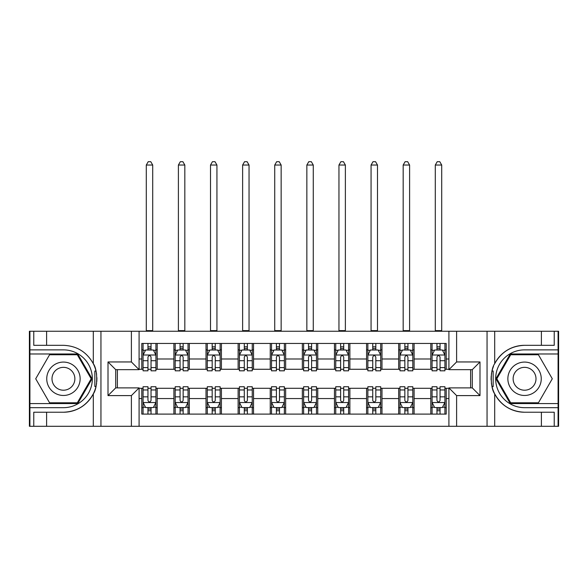 <?xml version="1.0" encoding="UTF-8"?>
<svg xmlns="http://www.w3.org/2000/svg" width="588" height="588" viewBox="0 0 588 588"><rect width="100%" height="100%" fill="white"/><g stroke="black" fill="none" stroke-linecap="round" stroke-linejoin="round"><path stroke-width="0.88" d="M558.085 403.566L558.085 426.3L558.6 426.3L558.6 331.25L558.085 331.25L558.085 353.983L510.252 353.983L495.934 378.775L510.252 403.566L558.085 403.566L558.085 353.983M139.091 426.3L448.909 426.3L448.909 387.896L472.282 387.896L472.282 369.654L448.909 369.654L448.909 331.25L139.091 331.25L139.091 369.654L115.718 369.654L115.718 387.896L139.091 387.896L139.091 426.3L46.614 426.3L46.614 412.232L63.438 412.232A33.457 33.457 0 0 0 95.947 386.691L94.844 386.492L95.998 386.492A33.457 33.457 0 0 0 96.616 383.126M29.915 353.983L29.915 331.25L29.4 331.25L29.4 426.3L29.915 426.3L29.915 403.566L77.748 403.566L92.066 378.775L77.748 353.983L29.915 353.983L29.915 403.566M139.091 388.278L141.789 388.278L141.789 414.099L446.211 414.099L446.211 388.278L448.909 388.278M141.789 398.554L139.091 398.554M139.091 358.996L141.789 358.996L141.789 369.271L139.091 369.271M448.909 369.271L446.211 369.271L446.211 343.451L141.789 343.451L141.789 358.996M446.211 358.996L448.909 358.996M448.909 398.554L446.211 398.554M117.387 369.654L117.387 387.896M430.798 343.451L430.798 369.271L432.077 369.271M436.957 369.271L440.045 369.271M444.925 369.271L446.211 369.271M430.798 369.271L412.813 369.271M398.686 343.451L398.686 369.271L399.965 369.271M404.853 369.271L407.932 369.271M398.686 369.271L380.701 369.271M366.574 343.451L366.574 369.271L367.86 369.271M372.741 369.271L375.82 369.271M366.574 369.271L348.588 369.271M334.462 343.451L334.462 369.271L335.748 369.271M340.628 369.271L343.708 369.271M334.462 369.271L316.476 369.271M302.35 343.451L302.35 369.271L303.636 369.271M308.516 369.271L311.596 369.271M302.35 369.271L284.364 369.271M270.237 343.451L270.237 369.271L271.524 369.271M276.404 369.271L279.484 369.271M270.237 369.271L252.252 369.271M238.125 343.451L238.125 369.271L239.412 369.271M244.292 369.271L247.372 369.271M238.125 369.271L220.14 369.271M206.013 343.451L206.013 369.271L207.299 369.271M212.18 369.271L215.259 369.271M206.013 369.271L188.035 369.271M173.901 343.451L173.901 369.271L175.187 369.271M180.068 369.271L183.147 369.271M173.901 369.271L155.923 369.271M141.789 369.271L143.075 369.271M147.956 369.271L151.042 369.271M470.613 387.896L470.613 369.654M141.789 388.278L143.075 388.278M147.956 388.278L151.042 388.278M155.923 388.278L157.202 388.278L157.202 414.099M175.187 388.278L157.202 388.278M180.068 388.278L183.147 388.278M188.035 388.278L189.314 388.278L189.314 414.099M207.299 388.278L189.314 388.278M212.18 388.278L215.259 388.278M220.14 388.278L221.426 388.278L221.426 414.099M239.412 388.278L221.426 388.278M244.292 388.278L247.372 388.278M252.252 388.278L253.538 388.278L253.538 414.099M271.524 388.278L253.538 388.278M276.404 388.278L279.484 388.278M284.364 388.278L285.65 388.278L285.65 414.099M303.636 388.278L285.65 388.278M308.516 388.278L311.596 388.278M316.476 388.278L317.763 388.278L317.763 414.099M335.748 388.278L317.763 388.278M340.628 388.278L343.708 388.278M348.588 388.278L349.875 388.278L349.875 414.099M367.86 388.278L349.875 388.278M372.741 388.278L375.82 388.278M380.701 388.278L381.987 388.278L381.987 414.099M399.965 388.278L381.987 388.278M404.853 388.278L407.932 388.278M412.813 388.278L414.099 388.278L414.099 414.099M432.077 388.278L414.099 388.278M436.957 388.278L440.045 388.278M444.925 388.278L446.211 388.278M157.202 343.451L157.202 369.271M141.789 349.875L143.075 349.875M147.956 349.875L151.042 349.875M155.923 349.875L157.202 349.875M141.789 407.675L143.075 407.675M147.956 407.675L151.042 407.675M155.923 407.675L157.202 407.675M173.901 388.278L173.901 414.099M189.314 343.451L189.314 369.271M173.901 349.875L175.187 349.875M180.068 349.875L183.147 349.875M188.035 349.875L189.314 349.875M173.901 407.675L175.187 407.675M180.068 407.675L183.147 407.675M188.035 407.675L189.314 407.675M206.013 388.278L206.013 414.099M206.013 407.675L207.299 407.675M212.18 407.675L215.259 407.675M220.14 407.675L221.426 407.675M221.426 343.451L221.426 369.271M206.013 349.875L207.299 349.875M212.18 349.875L215.259 349.875M220.14 349.875L221.426 349.875M238.125 388.278L238.125 414.099M238.125 407.675L239.412 407.675M244.292 407.675L247.372 407.675M252.252 407.675L253.538 407.675M253.538 343.451L253.538 369.271M238.125 349.875L239.412 349.875M244.292 349.875L247.372 349.875M252.252 349.875L253.538 349.875M270.237 388.278L270.237 414.099M270.237 407.675L271.524 407.675M276.404 407.675L279.484 407.675M284.364 407.675L285.65 407.675M285.65 343.451L285.65 369.271M270.237 349.875L271.524 349.875M276.404 349.875L279.484 349.875M284.364 349.875L285.65 349.875M302.35 388.278L302.35 414.099M302.35 407.675L303.636 407.675M308.516 407.675L311.596 407.675M316.476 407.675L317.763 407.675M317.763 343.451L317.763 369.271M302.35 349.875L303.636 349.875M308.516 349.875L311.596 349.875M316.476 349.875L317.763 349.875M334.462 388.278L334.462 414.099M334.462 407.675L335.748 407.675M340.628 407.675L343.708 407.675M348.588 407.675L349.875 407.675M349.875 343.451L349.875 369.271M334.462 349.875L335.748 349.875M340.628 349.875L343.708 349.875M348.588 349.875L349.875 349.875M366.574 388.278L366.574 414.099M366.574 407.675L367.86 407.675M372.741 407.675L375.82 407.675M380.701 407.675L381.987 407.675M381.987 343.451L381.987 369.271M366.574 349.875L367.86 349.875M372.741 349.875L375.82 349.875M380.701 349.875L381.987 349.875M398.686 388.278L398.686 414.099M398.686 407.675L399.965 407.675M404.853 407.675L407.932 407.675M412.813 407.675L414.099 407.675M414.099 343.451L414.099 369.271M398.686 349.875L399.965 349.875M404.853 349.875L407.932 349.875M412.813 349.875L414.099 349.875M430.798 388.278L430.798 414.099M430.798 407.675L432.077 407.675M436.957 407.675L440.045 407.675M444.925 407.675L446.211 407.675M430.798 349.875L432.077 349.875M436.957 349.875L440.045 349.875M444.925 349.875L446.211 349.875M151.042 346.795L147.956 346.795M155.923 367.588L151.042 367.588L151.042 370.808L155.923 370.808L155.923 355.137L153.35 350L145.648 350L143.075 355.137L143.075 370.808L147.956 370.808L147.956 367.588L143.075 367.588M143.075 355.137L143.075 343.451M155.923 355.137L155.923 343.451M147.956 350L147.956 343.451M151.042 343.451L151.042 350M151.042 367.588L151.042 357.07C150.013 355.086 148.984 355.086 147.956 357.07L147.956 367.588M146.287 331.25L146.287 165.037L152.711 165.037L150.785 161.7L148.213 161.7L146.287 165.037M152.711 331.25L152.711 165.037M147.956 410.755L151.042 410.755M143.075 389.962L147.956 389.962L147.956 386.735L143.075 386.735L143.075 402.412L145.648 407.55L153.35 407.55L155.923 402.412L155.923 386.735L151.042 386.735L151.042 389.962L155.923 389.962M155.923 402.412L155.923 414.099M143.075 402.412L143.075 414.099M151.042 407.55L151.042 414.099M147.956 414.099L147.956 407.55M147.956 389.962L147.956 400.479C148.984 402.464 150.013 402.464 151.042 400.479L151.042 389.962M96.616 374.431A33.457 33.457 0 0 0 95.998 371.079L94.844 371.079L94.844 386.492M94.844 371.079L95.954 370.881A33.457 33.457 0 0 0 93.301 363.685C86.774 351.991 76.822 345.869 63.438 345.318L46.614 345.318L46.614 331.25L29.915 331.25M63.438 412.232C76.822 411.681 86.774 405.558 93.301 393.864C97.843 387.874 97.843 369.683 93.301 363.685L93.301 331.25L46.614 331.25M131.389 426.3L131.389 395.599L108.008 395.599L108.008 361.951L131.389 361.951L131.389 331.25L100.952 331.25L100.952 426.3M29.915 407.675L63.438 407.675A28.9 28.9 0 0 0 92.338 378.775A28.9 28.9 0 0 0 63.438 349.875L29.915 349.875M46.614 426.3L29.915 426.3M93.301 331.25L100.952 331.25M131.389 331.25L139.091 331.25M46.614 412.232L33.766 412.232L33.766 426.3M46.614 345.318L33.766 345.318L33.766 331.25M131.389 395.599L139.091 387.896M108.008 395.599L115.718 387.896M108.008 361.951L115.718 369.654M131.389 361.951L139.091 369.654M96.777 381.649L96.895 378.885M96.895 378.672L96.88 377.599M96.55 373.946L96.373 372.858M448.909 331.25L541.386 331.25L541.386 345.318L524.562 345.318A33.457 33.457 0 0 0 494.699 363.685C490.157 369.676 490.157 387.867 494.699 393.864C501.226 405.558 511.178 411.681 524.562 412.232A33.457 33.457 0 0 1 492.046 386.669L493.156 386.669L493.156 371.057L492.002 371.057A33.457 33.457 0 0 0 491.384 374.424M491.384 383.119A33.457 33.457 0 0 0 492.002 386.47L493.156 386.47M493.523 366.28A33.457 33.457 0 0 0 492.053 370.859L493.156 371.057M524.562 345.318C511.178 345.869 501.226 351.991 494.699 363.685L494.699 331.25M524.562 412.232L541.386 412.232L541.386 426.3L558.085 426.3M456.611 331.25L456.611 361.951L479.992 361.951L479.992 395.599L456.611 395.599L456.611 426.3L487.048 426.3L487.048 331.25M494.699 393.864L494.699 426.3L541.386 426.3M558.085 349.875L524.562 349.875A28.9 28.9 0 0 0 495.662 378.775A28.9 28.9 0 0 0 524.562 407.675L558.085 407.675M541.386 331.25L558.085 331.25M494.699 426.3L487.048 426.3M456.611 426.3L448.909 426.3M541.386 345.318L554.234 345.318L554.234 331.25M541.386 412.232L554.234 412.232L554.234 426.3M456.611 361.951L448.909 369.654M479.992 361.951L472.282 369.654M479.992 395.599L472.282 387.896M456.611 395.599L448.909 387.896M491.223 375.901L491.105 378.665M491.105 378.878L491.12 379.951M491.45 383.604L491.627 384.692M183.147 346.795L180.068 346.795M188.035 367.588L183.147 367.588L183.147 370.808L188.035 370.808L188.035 355.137L185.463 350L177.752 350L175.187 355.137L175.187 370.808L180.068 370.808L180.068 367.588L175.187 367.588M175.187 355.137L175.187 343.451M188.035 355.137L188.035 343.451M180.068 350L180.068 343.451M183.147 343.451L183.147 350M183.147 367.588L183.147 357.07C182.126 355.086 181.097 355.086 180.068 357.07L180.068 367.588M178.399 331.25L178.399 165.037L184.823 165.037L182.89 161.7L180.325 161.7L178.399 165.037M184.823 331.25L184.823 165.037M215.259 346.795L212.18 346.795M220.14 367.588L215.259 367.588L215.259 370.808L220.14 370.808L220.14 355.137L217.575 350L209.865 350L207.299 355.137L207.299 370.808L212.18 370.808L212.18 367.588L207.299 367.588M207.299 355.137L207.299 343.451M220.14 355.137L220.14 343.451M212.18 350L212.18 343.451M215.259 343.451L215.259 350M215.259 367.588L215.259 357.07C214.238 355.086 213.209 355.086 212.18 357.07L212.18 367.588M210.511 331.25L210.511 165.037L216.935 165.037L215.002 161.7L212.437 161.7L210.511 165.037M216.935 331.25L216.935 165.037M247.372 346.795L244.292 346.795M252.252 367.588L247.372 367.588L247.372 370.808L252.252 370.808L252.252 355.137L249.687 350L241.977 350L239.412 355.137L239.412 370.808L244.292 370.808L244.292 367.588L239.412 367.588M239.412 355.137L239.412 343.451M252.252 355.137L252.252 343.451M244.292 350L244.292 343.451M247.372 343.451L247.372 350M247.372 367.588L247.372 357.07C246.35 355.086 245.321 355.086 244.292 357.07L244.292 367.588M242.624 331.25L242.624 165.037L249.04 165.037L247.114 161.7L244.549 161.7L242.624 165.037M249.04 331.25L249.04 165.037M180.068 410.755L183.147 410.755M175.187 389.962L180.068 389.962L180.068 386.735L175.187 386.735L175.187 402.412L177.752 407.55L185.463 407.55L188.035 402.412L188.035 386.735L183.147 386.735L183.147 389.962L188.035 389.962M188.035 402.412L188.035 414.099M175.187 402.412L175.187 414.099M183.147 407.55L183.147 414.099M180.068 414.099L180.068 407.55M180.068 389.962L180.068 400.479C181.097 402.464 182.118 402.464 183.147 400.479L183.147 389.962M212.18 410.755L215.259 410.755M207.299 389.962L212.18 389.962L212.18 386.735L207.299 386.735L207.299 402.412L209.865 407.55L217.575 407.55L220.14 402.412L220.14 386.735L215.259 386.735L215.259 389.962L220.14 389.962M220.14 402.412L220.14 414.099M207.299 402.412L207.299 414.099M215.259 407.55L215.259 414.099M212.18 414.099L212.18 407.55M212.18 389.962L212.18 400.479C213.209 402.464 214.23 402.464 215.259 400.479L215.259 389.962M244.292 410.755L247.372 410.755M239.412 389.962L244.292 389.962L244.292 386.735L239.412 386.735L239.412 402.412L241.977 407.55L249.687 407.55L252.252 402.412L252.252 386.735L247.372 386.735L247.372 389.962L252.252 389.962M252.252 402.412L252.252 414.099M239.412 402.412L239.412 414.099M247.372 407.55L247.372 414.099M244.292 414.099L244.292 407.55M244.292 389.962L244.292 400.479C245.321 402.464 246.343 402.464 247.372 400.479L247.372 389.962M279.484 346.795L276.404 346.795M284.364 367.588L279.484 367.588L279.484 370.808L284.364 370.808L284.364 355.137L281.799 350L274.089 350L271.524 355.137L271.524 370.808L276.404 370.808L276.404 367.588L271.524 367.588M271.524 355.137L271.524 343.451M284.364 355.137L284.364 343.451M276.404 350L276.404 343.451M279.484 343.451L279.484 350M279.484 367.588L279.484 357.07C278.462 355.086 277.433 355.086 276.404 357.07L276.404 367.588M274.736 331.25L274.736 165.037L281.152 165.037L279.226 161.7L276.661 161.7L274.736 165.037M281.152 331.25L281.152 165.037M276.404 410.755L279.484 410.755M271.524 389.962L276.404 389.962L276.404 386.735L271.524 386.735L271.524 402.412L274.089 407.55L281.799 407.55L284.364 402.412L284.364 386.735L279.484 386.735L279.484 389.962L284.364 389.962M284.364 402.412L284.364 414.099M271.524 402.412L271.524 414.099M279.484 407.55L279.484 414.099M276.404 414.099L276.404 407.55M276.404 389.962L276.404 400.479C277.426 402.464 278.455 402.464 279.484 400.479L279.484 389.962M55.088 364.317A16.699 16.699 0 0 0 48.98 387.125A16.699 16.699 0 0 0 71.787 393.232A16.699 16.699 0 0 0 77.903 370.425A16.699 16.699 0 0 0 55.088 364.317M57.72 368.874A11.429 11.429 0 0 0 53.537 384.493A11.429 11.429 0 0 0 69.156 388.675A11.429 11.429 0 0 0 73.338 373.057A11.429 11.429 0 0 0 57.72 368.874M91.177 378.775L77.307 402.795L49.568 402.795L35.706 378.775L49.568 354.755L77.307 354.755L91.177 378.775M516.213 393.232A16.699 16.699 0 0 0 539.02 387.125A16.699 16.699 0 0 0 532.912 364.317A16.699 16.699 0 0 0 510.097 370.425A16.699 16.699 0 0 0 516.213 393.232M518.844 388.675A11.429 11.429 0 0 0 534.463 384.493A11.429 11.429 0 0 0 530.28 368.874A11.429 11.429 0 0 0 514.662 373.057A11.429 11.429 0 0 0 518.844 388.675M510.693 354.755L538.432 354.755L552.294 378.775L538.432 402.795L510.693 402.795L496.823 378.775L510.693 354.755M311.596 346.795L308.516 346.795M316.476 367.588L311.596 367.588L311.596 370.808L316.476 370.808L316.476 355.137L313.911 350L306.201 350L303.636 355.137L303.636 370.808L308.516 370.808L308.516 367.588L303.636 367.588M303.636 355.137L303.636 343.451M316.476 355.137L316.476 343.451M308.516 350L308.516 343.451M311.596 343.451L311.596 350M311.596 367.588L311.596 357.07C310.574 355.086 309.545 355.086 308.516 357.07L308.516 367.588M306.848 331.25L306.848 165.037L313.264 165.037L311.339 161.7L308.774 161.7L306.848 165.037M313.264 331.25L313.264 165.037M308.516 410.755L311.596 410.755M303.636 389.962L308.516 389.962L308.516 386.735L303.636 386.735L303.636 402.412L306.201 407.55L313.911 407.55L316.476 402.412L316.476 386.735L311.596 386.735L311.596 389.962L316.476 389.962M316.476 402.412L316.476 414.099M303.636 402.412L303.636 414.099M311.596 407.55L311.596 414.099M308.516 414.099L308.516 407.55M308.516 389.962L308.516 400.479C309.538 402.464 310.567 402.464 311.596 400.479L311.596 389.962M343.708 346.795L340.628 346.795M348.588 367.588L343.708 367.588L343.708 370.808L348.588 370.808L348.588 355.137L346.023 350L338.313 350L335.748 355.137L335.748 370.808L340.628 370.808L340.628 367.588L335.748 367.588M335.748 355.137L335.748 343.451M348.588 355.137L348.588 343.451M340.628 350L340.628 343.451M343.708 343.451L343.708 350M343.708 367.588L343.708 357.07C342.679 355.086 341.657 355.086 340.628 357.07L340.628 367.588M338.96 331.25L338.96 165.037L345.376 165.037L343.451 161.7L340.886 161.7L338.96 165.037M345.376 331.25L345.376 165.037M340.628 410.755L343.708 410.755M335.748 389.962L340.628 389.962L340.628 386.735L335.748 386.735L335.748 402.412L338.313 407.55L346.023 407.55L348.588 402.412L348.588 386.735L343.708 386.735L343.708 389.962L348.588 389.962M348.588 402.412L348.588 414.099M335.748 402.412L335.748 414.099M343.708 407.55L343.708 414.099M340.628 414.099L340.628 407.55M340.628 389.962L340.628 400.479C341.65 402.464 342.679 402.464 343.708 400.479L343.708 389.962M375.82 346.795L372.741 346.795M380.701 367.588L375.82 367.588L375.82 370.808L380.701 370.808L380.701 355.137L378.135 350L370.425 350L367.86 355.137L367.86 370.808L372.741 370.808L372.741 367.588L367.86 367.588M367.86 355.137L367.86 343.451M380.701 355.137L380.701 343.451M372.741 350L372.741 343.451M375.82 343.451L375.82 350M375.82 367.588L375.82 357.07C374.791 355.086 373.77 355.086 372.741 357.07L372.741 367.588M371.065 331.25L371.065 165.037L377.489 165.037L375.563 161.7L372.998 161.7L371.065 165.037M377.489 331.25L377.489 165.037M372.741 410.755L375.82 410.755M367.86 389.962L372.741 389.962L372.741 386.735L367.86 386.735L367.86 402.412L370.425 407.55L378.135 407.55L380.701 402.412L380.701 386.735L375.82 386.735L375.82 389.962L380.701 389.962M380.701 402.412L380.701 414.099M367.86 402.412L367.86 414.099M375.82 407.55L375.82 414.099M372.741 414.099L372.741 407.55M372.741 389.962L372.741 400.479C373.762 402.464 374.791 402.464 375.82 400.479L375.82 389.962M407.932 346.795L404.853 346.795M412.813 367.588L407.932 367.588L407.932 370.808L412.813 370.808L412.813 355.137L410.248 350L402.537 350L399.965 355.137L399.965 370.808L404.853 370.808L404.853 367.588L399.965 367.588M399.965 355.137L399.965 343.451M412.813 355.137L412.813 343.451M404.853 350L404.853 343.451M407.932 343.451L407.932 350M407.932 367.588L407.932 357.07C406.903 355.086 405.882 355.086 404.853 357.07L404.853 367.588M403.177 331.25L403.177 165.037L409.601 165.037L407.675 161.7L405.11 161.7L403.177 165.037M409.601 331.25L409.601 165.037M404.853 410.755L407.932 410.755M399.965 389.962L404.853 389.962L404.853 386.735L399.965 386.735L399.965 402.412L402.537 407.55L410.248 407.55L412.813 402.412L412.813 386.735L407.932 386.735L407.932 389.962L412.813 389.962M412.813 402.412L412.813 414.099M399.965 402.412L399.965 414.099M407.932 407.55L407.932 414.099M404.853 414.099L404.853 407.55M404.853 389.962L404.853 400.479C405.874 402.464 406.903 402.464 407.932 400.479L407.932 389.962M440.045 346.795L436.957 346.795M444.925 367.588L440.045 367.588L440.045 370.808L444.925 370.808L444.925 355.137L442.352 350L434.65 350L432.077 355.137L432.077 370.808L436.957 370.808L436.957 367.588L432.077 367.588M432.077 355.137L432.077 343.451M444.925 355.137L444.925 343.451M436.957 350L436.957 343.451M440.045 343.451L440.045 350M440.045 367.588L440.045 357.07C439.015 355.086 437.986 355.086 436.957 357.07L436.957 367.588M435.289 331.25L435.289 165.037L441.713 165.037L439.787 161.7L437.215 161.7L435.289 165.037M441.713 331.25L441.713 165.037M436.957 410.755L440.045 410.755M432.077 389.962L436.957 389.962L436.957 386.735L432.077 386.735L432.077 402.412L434.65 407.55L442.352 407.55L444.925 402.412L444.925 386.735L440.045 386.735L440.045 389.962L444.925 389.962M444.925 402.412L444.925 414.099M432.077 402.412L432.077 414.099M440.045 407.55L440.045 414.099M436.957 414.099L436.957 407.55M436.957 389.962L436.957 400.479C437.986 402.464 439.015 402.464 440.045 400.479L440.045 389.962M173.901 398.554L157.202 398.554M173.901 358.996L157.202 358.996M206.013 358.996L189.314 358.996M206.013 398.554L189.314 398.554M238.125 358.996L221.426 358.996M238.125 398.554L221.426 398.554M270.237 358.996L253.538 358.996M270.237 398.554L253.538 398.554M302.35 358.996L285.65 358.996M302.35 398.554L285.65 398.554M334.462 358.996L317.763 358.996M334.462 398.554L317.763 398.554M366.574 358.996L349.875 358.996M366.574 398.554L349.875 398.554M398.686 358.996L381.987 358.996M398.686 398.554L381.987 398.554M430.798 358.996L414.099 358.996M430.798 398.554L414.099 398.554M155.857 355.012L143.141 355.012M143.075 350.308L145.493 350.308M153.505 350.308L155.923 350.308M147.956 360.701L143.075 360.701M155.923 360.701L151.042 360.701M151.042 348.427L147.956 348.427M146.287 330.61L152.711 330.61M143.141 402.537L155.857 402.537M155.923 407.241L153.505 407.241M145.493 407.241L143.075 407.241M151.042 396.849L155.923 396.849M143.075 396.849L147.956 396.849M147.956 409.123L151.042 409.123M93.301 426.3L93.301 393.864M187.969 355.012L175.253 355.012M175.187 350.308L177.598 350.308M185.617 350.308L188.035 350.308M180.068 360.701L175.187 360.701M188.035 360.701L183.147 360.701M183.147 348.427L180.068 348.427M178.399 330.61L184.823 330.61M220.081 355.012L207.366 355.012M207.299 350.308L209.71 350.308M217.729 350.308L220.14 350.308M212.18 360.701L207.299 360.701M220.14 360.701L215.259 360.701M215.259 348.427L212.18 348.427M210.511 330.61L216.935 330.61M252.193 355.012L239.478 355.012M239.412 350.308L241.822 350.308M249.841 350.308L252.252 350.308M244.292 360.701L239.412 360.701M252.252 360.701L247.372 360.701M247.372 348.427L244.292 348.427M242.624 330.61L249.04 330.61M175.253 402.537L187.969 402.537M188.035 407.241L185.617 407.241M177.598 407.241L175.187 407.241M183.147 396.849L188.035 396.849M175.187 396.849L180.068 396.849M180.068 409.123L183.147 409.123M207.366 402.537L220.081 402.537M220.14 407.241L217.729 407.241M209.71 407.241L207.299 407.241M215.259 396.849L220.14 396.849M207.299 396.849L212.18 396.849M212.18 409.123L215.259 409.123M239.478 402.537L252.193 402.537M252.252 407.241L249.841 407.241M241.822 407.241L239.412 407.241M247.372 396.849L252.252 396.849M239.412 396.849L244.292 396.849M244.292 409.123L247.372 409.123M284.305 355.012L271.582 355.012M271.524 350.308L273.935 350.308M281.953 350.308L284.364 350.308M276.404 360.701L271.524 360.701M284.364 360.701L279.484 360.701M279.484 348.427L276.404 348.427M274.736 330.61L281.152 330.61M271.582 402.537L284.305 402.537M284.364 407.241L281.953 407.241M273.935 407.241L271.524 407.241M279.484 396.849L284.364 396.849M271.524 396.849L276.404 396.849M276.404 409.123L279.484 409.123M316.418 355.012L303.695 355.012M303.636 350.308L306.047 350.308M314.065 350.308L316.476 350.308M308.516 360.701L303.636 360.701M316.476 360.701L311.596 360.701M311.596 348.427L308.516 348.427M306.848 330.61L313.264 330.61M303.695 402.537L316.418 402.537M316.476 407.241L314.065 407.241M306.047 407.241L303.636 407.241M311.596 396.849L316.476 396.849M303.636 396.849L308.516 396.849M308.516 409.123L311.596 409.123M348.522 355.012L335.807 355.012M335.748 350.308L338.159 350.308M346.178 350.308L348.588 350.308M340.628 360.701L335.748 360.701M348.588 360.701L343.708 360.701M343.708 348.427L340.628 348.427M338.96 330.61L345.376 330.61M335.807 402.537L348.522 402.537M348.588 407.241L346.178 407.241M338.159 407.241L335.748 407.241M343.708 396.849L348.588 396.849M335.748 396.849L340.628 396.849M340.628 409.123L343.708 409.123M380.634 355.012L367.919 355.012M367.86 350.308L370.271 350.308M378.29 350.308L380.701 350.308M372.741 360.701L367.86 360.701M380.701 360.701L375.82 360.701M375.82 348.427L372.741 348.427M371.065 330.61L377.489 330.61M367.919 402.537L380.634 402.537M380.701 407.241L378.29 407.241M370.271 407.241L367.86 407.241M375.82 396.849L380.701 396.849M367.86 396.849L372.741 396.849M372.741 409.123L375.82 409.123M412.747 355.012L400.031 355.012M399.965 350.308L402.383 350.308M410.402 350.308L412.813 350.308M404.853 360.701L399.965 360.701M412.813 360.701L407.932 360.701M407.932 348.427L404.853 348.427M403.177 330.61L409.601 330.61M400.031 402.537L412.747 402.537M412.813 407.241L410.402 407.241M402.383 407.241L399.965 407.241M407.932 396.849L412.813 396.849M399.965 396.849L404.853 396.849M404.853 409.123L407.932 409.123M444.859 355.012L432.143 355.012M432.077 350.308L434.495 350.308M442.507 350.308L444.925 350.308M436.957 360.701L432.077 360.701M444.925 360.701L440.045 360.701M440.045 348.427L436.957 348.427M435.289 330.61L441.713 330.61M432.143 402.537L444.859 402.537M444.925 407.241L442.507 407.241M434.495 407.241L432.077 407.241M440.045 396.849L444.925 396.849M432.077 396.849L436.957 396.849M436.957 409.123L440.045 409.123"/></g></svg>
